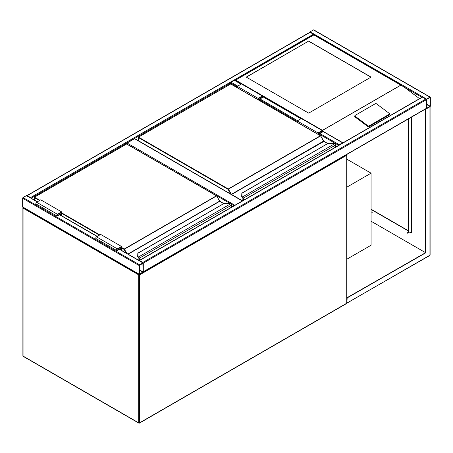 <?xml version="1.0" encoding="UTF-8"?>
<svg xmlns="http://www.w3.org/2000/svg" width="453" height="453" viewBox="0 0 453 453"><rect width="100%" height="100%" fill="white"/><g stroke="black" fill="none" stroke-linecap="round" stroke-linejoin="round"><path stroke-width="0.68" d="M346.902 159.224L371.069 173.176L346.902 187.129M371.069 173.176L371.069 245.237L346.902 259.184M230.322 203.607L126.653 143.941M126.653 143.754A0.589 0.34 -60 0 1 127.072 143.035L234.858 205.266M242.344 200.939L134.558 138.709L127.072 143.035M134.558 138.709A0.589 0.34 -60 0 1 134.852 138.68L242.519 200.838M310.118 32.31L27.225 195.634A0.589 0.34 -120 0 0 26.931 195.605L309.824 32.276A0.589 0.34 60 0 1 310.118 32.31L313.448 34.23A0.589 0.34 60 0 1 313.838 34.768M27.225 195.634L30.555 197.559A0.589 0.34 -120 0 1 30.934 198.057M309.739 32.327A0.589 0.34 -60 0 1 310.118 31.829L313.448 29.904A0.589 0.34 -60 0 1 313.742 29.875L430.225 97.129A0.589 0.34 120 0 0 429.937 97.157L426.607 99.077A0.589 0.34 120 0 0 426.188 99.802L426.188 108.448A0.589 0.34 120 0 0 426.607 108.686L429.937 106.766A0.589 0.34 120 0 0 430.35 106.047L430.35 97.401A0.589 0.34 120 0 0 430.225 97.129M426.607 99.383L426.494 108.397L430.09 106.195L430.044 97.446L426.607 99.383M143.176 272.043A0.589 0.34 -120 0 0 143.295 271.772L143.295 263.125A0.589 0.34 -120 0 0 142.882 262.406L139.552 260.486A0.589 0.34 -120 0 0 139.258 260.458L422.151 97.129A0.589 0.34 60 0 1 422.445 97.157L425.775 99.077A0.589 0.34 60 0 1 426.188 99.802L426.188 108.448A0.589 0.34 60 0 1 426.069 108.714L143.261 271.993M139.552 264.807A0.589 0.34 120 0 0 139.133 265.532L139.133 274.178A0.589 0.34 120 0 0 139.552 274.416L142.882 272.496A0.589 0.34 120 0 0 143.295 271.772L143.295 263.125A0.589 0.34 120 0 0 142.882 262.887L139.552 264.807L23.063 197.559L26.393 195.634A0.589 0.34 -60 0 1 26.687 195.605L37.384 201.778M23.063 207.163A0.589 0.34 -60 0 1 22.65 206.925L22.65 198.278A0.589 0.34 -60 0 1 23.063 197.559M143.035 263.278L139.394 265.379L139.439 274.127L143.035 271.925L142.882 263.187M230.662 83.896L230.662 82.99A0.589 0.34 -60 0 1 231.075 82.265L234.405 80.345A0.589 0.34 -60 0 1 234.699 80.317L241.234 84.088M342.949 142.859A0.589 0.34 120 0 0 342.57 142.791L322.83 131.398M338.861 145.215A0.589 0.34 120 0 1 339.24 144.717L342.57 142.791M308.663 41.076L246.256 77.106L308.663 113.131L371.064 77.106L308.663 41.076L246.364 77.163M389.546 113.89A0.883 0.578 -172 0 0 389.297 113.409L376.545 103.839A0.883 0.578 8 0 0 375.305 103.731L355.124 115.385A0.883 0.578 8 0 0 354.869 115.725L354.767 116.449A0.883 0.578 8 0 0 355.016 116.931L367.774 126.506A0.883 0.578 8 0 0 369.014 126.608L389.189 114.96A0.883 0.578 -172 0 0 389.444 114.615L389.546 113.89A0.883 0.578 -172 0 1 389.291 114.23L389.189 114.96M421.856 97.299L313.867 34.949L235.651 80.107L322.581 130.424M322.91 130.866L324.014 131.88M404.002 86.987L419.529 98.641M354.869 115.725A0.883 0.578 8 0 0 355.118 116.206L367.876 125.781A0.883 0.578 8 0 0 369.116 125.883L389.291 114.23M235.651 80.107L234.818 80.583M401.919 85.589L313.867 34.751L234.875 80.419M370.962 77.163L308.663 41.195M371.783 211.891L372.224 212.65M371.902 211.936L372.14 212.751L371.902 211.936M407.145 232.304L407.587 233.063M407.258 232.349L407.502 233.165L407.258 232.349M429.518 255.441A0.589 0.34 -120 0 0 429.937 255.203L429.937 106.766L425.565 109.048L425.565 252.683L346.902 297.814M425.775 109.167L425.775 252.802L371.069 221.217M425.775 252.802L346.902 298.057M347.145 298.199L346.902 302.859M426.228 108.669L425.565 109.048M371.069 209.207L408.51 230.826M410.797 232.146L411.42 232.508L411.177 231.647M411.42 117.174L411.42 232.746L410.588 232.264M408.51 231.064L371.069 209.45M411.211 232.383L411.16 231.874A0.589 0.34 0 0 0 411.177 231.783L411.177 117.316M371.788 212.168A0.883 0.51 -120 0 0 371.981 212.508M407.151 232.587A0.883 0.51 -120 0 0 407.343 232.921M408.719 118.731L408.719 232.146A1.472 0.849 -60 0 0 409.019 232.819A1.472 0.849 -60 0 0 409.755 232.746L411.007 232.027A0.589 0.34 0 0 0 411.16 231.874M408.51 118.856L408.51 232.027A1.472 0.849 120 0 0 408.816 232.7A1.472 0.849 120 0 0 408.923 232.746M335.497 147.157L335.497 145.181A1.178 0.679 -120 0 0 334.982 143.997L334.648 143.754A2.65 1.529 0 0 0 333.029 143.431L328.131 143.38L241.981 193.171L241.981 196.002A2.65 1.529 0 0 0 242.531 196.936L242.836 197.197L242.548 197.497L242.531 196.936L334.648 143.754L335.112 144.054A0.883 0.51 60 0 1 335.497 144.943L335.112 144.054M241.981 193.674L241.981 193.171L241.981 193.674M334.982 143.997L333.029 143.38L327.966 143.42L241.834 193.154L241.687 196.262L241.981 193.171M242.298 197.304L241.687 196.262A2.945 1.699 0 0 0 242.298 197.304L242.615 197.604M242.933 200.6L242.933 198.386L242.48 197.457M323.748 141.251A0.589 0.34 60 0 1 323.618 141.081L320.667 135.86L228.057 189.326L138.301 137.508L138.301 140.673M258.119 99.7L258.119 98.358L262.276 95.957A1.031 0.595 -60 0 1 262.791 95.906A1.031 0.595 -60 0 1 262.95 96.732A1.031 0.595 -60 0 1 262.276 97.638L259.575 99.201L259.575 100.543M258.119 98.358L237.315 86.347L241.477 83.947A1.031 0.595 -60 0 1 241.993 83.896L262.791 95.906M237.315 87.689L237.315 86.347M258.431 99.881L258.431 98.539L262.276 96.319A0.589 0.34 -60 0 1 262.276 97.276L259.263 99.02L258.431 98.539M259.263 99.02L259.263 100.362M318.334 134.467L318.334 133.125L319.167 133.607L319.167 134.949M318.334 133.125L322.185 130.906A0.589 0.34 -60 0 1 322.185 131.863L319.167 133.607M318.023 134.286L318.023 132.944L322.185 130.543A1.031 0.595 -60 0 1 322.7 130.492A1.031 0.595 -60 0 1 322.859 131.319A1.031 0.595 -60 0 1 322.185 132.225L319.478 133.788L319.478 135.13M297.225 122.276L297.225 120.934L318.023 132.944M297.225 120.934L301.381 118.533A1.031 0.595 -60 0 1 301.896 118.482L322.7 130.492M231.494 207.202L231.494 205.232A1.178 0.679 -120 0 0 230.979 204.043L230.645 203.799A2.65 1.529 0 0 0 229.025 203.476L224.127 203.425L137.972 253.216L137.972 256.047A2.65 1.529 0 0 0 138.527 256.981L138.828 257.247L138.539 257.542L138.527 256.981L230.645 203.799L231.104 204.099A0.883 0.51 60 0 1 231.494 204.988L231.104 204.099M137.972 253.72L137.972 253.216L137.972 253.72M230.979 204.043L229.025 203.425L223.963 203.465L137.825 253.199L137.678 256.313L137.972 253.216M138.295 257.349L137.678 256.313A2.945 1.699 0 0 0 138.295 257.349L138.612 257.649M138.929 260.407L138.929 258.431A0.883 0.51 -120 0 0 138.539 257.542L138.539 257.57A0.855 0.493 60 0 1 138.907 258.42L138.476 257.502M219.739 201.296A0.589 0.34 60 0 1 219.614 201.126L216.664 195.906L124.054 249.376L121.455 247.876M119.479 247.938L120.311 248.414L120.311 249.66M121.144 250.141L121.144 246.976L117.293 249.195A0.589 0.34 120 0 0 117.293 250.158L120.311 248.414M121.455 250.316L121.455 246.432L117.293 248.839A1.031 0.595 120 0 0 116.625 249.745A1.031 0.595 120 0 0 116.778 250.571A1.031 0.595 120 0 0 117.293 250.52L120 248.957L120 249.478M116.778 250.571L95.979 238.561A1.031 0.595 120 0 1 95.821 237.734A1.031 0.595 120 0 1 96.495 236.828L100.657 234.428L121.455 246.432M61.546 215.73L61.546 211.845L57.389 214.252A1.031 0.595 120 0 0 56.716 215.158A1.031 0.595 120 0 0 56.874 215.979A1.031 0.595 120 0 0 57.389 215.928L60.09 214.371L60.09 214.892M61.546 211.845L40.747 199.835L36.585 202.242A1.031 0.595 120 0 0 35.912 203.148A1.031 0.595 120 0 0 36.07 203.975L56.874 215.979M61.234 215.549L61.234 212.389L57.389 214.609A0.589 0.34 120 0 0 57.389 215.571L60.402 213.827L59.57 213.346M60.402 213.827L60.402 215.073M138.992 274.291A0.589 0.34 120 0 0 138.72 274.897L23.063 208.125L23.063 356.081L138.72 422.853L138.72 274.897A0.589 0.34 0 0 0 139.552 274.897L139.552 422.853L346.732 303.238L346.732 155.283L139.552 274.897A0.589 0.34 60 0 0 139.416 274.467M23.482 356.324A0.589 0.34 -60 0 1 23.188 356.352L138.839 423.125A0.589 0.589 0 0 0 139.428 423.125A0.589 0.34 60 0 0 139.552 422.853A0.589 0.34 0 0 1 138.72 422.853A0.589 0.34 120 0 0 139.133 423.096A0.589 0.34 60 0 0 139.428 423.125L346.607 303.51A0.589 0.589 0 0 0 346.902 303L346.902 155.045A0.589 0.34 0 0 0 346.732 154.801A0.589 0.34 -60 0 0 346.653 154.569A0.589 0.589 0 0 1 346.732 155.283A0.589 0.34 60 0 0 346.46 154.677M23.188 356.352A0.589 0.34 -60 0 1 23.063 356.081A0.589 0.34 0 0 1 22.893 355.843A0.589 0.589 0 0 0 23.188 356.352M346.902 303A0.589 0.34 0 0 1 346.732 303.238A0.589 0.34 60 0 1 346.607 303.51M22.893 355.843L22.893 207.882A0.589 0.589 0 0 1 23.143 207.406A0.589 0.34 60 0 0 23.063 207.644A0.589 0.34 0 0 0 23.063 208.125A0.589 0.34 -60 0 1 23.335 207.519M23.188 207.378A0.589 0.34 60 0 1 23.482 207.406M346.313 154.564A0.589 0.34 -60 0 1 346.607 154.535M234.025 205.741L231.189 204.105M313.448 34.23L30.555 197.559M237.315 86.829L230.662 82.99L31.144 198.176M429.937 97.157L313.448 29.904M426.607 99.077L310.118 31.829M430.09 106.195L426.449 104.094M429.937 106.466L426.449 104.456M143.295 263.125L426.188 99.802M142.882 262.406L425.775 99.077M139.552 260.486L422.445 97.157M143.295 271.772L426.188 108.448M22.65 198.278L139.133 265.532M26.393 195.634L37.208 201.879M59.468 214.728L97.118 236.466M119.377 249.314L142.882 262.887M22.65 206.925L139.133 274.178M139.394 270.181L142.882 272.196M139.394 269.824L143.035 271.925M300.968 118.777L262.927 96.812M241.058 84.19L234.405 80.345M339.24 144.717L319.897 133.544M297.638 120.696L259.988 98.958M237.734 86.11L231.075 82.265M338.651 145.334L319.478 134.269M297.225 121.415L259.575 99.683M322.57 130.288L400.78 85.13M400.905 85.136L322.57 130.362M367.876 125.781L367.774 126.506M355.118 116.206L355.016 116.931M369.116 125.883L369.014 126.608M430.078 106.653L430.107 254.965A0.589 0.34 0 0 1 429.937 255.203L347.145 303M411.007 117.412L411.007 232.027M323.618 141.081L231.409 194.314L228.267 188.969L320.413 135.764L230.662 83.947L138.51 137.151L228.267 188.969L228.057 189.326L230.798 194.071M327.7 143.578L323.561 141.115L320.56 135.753L230.809 83.935L138.363 137.134L138.301 137.508L138.363 137.134A0.294 0.294 0 0 0 138.216 137.389L138.216 140.623M323.912 141.393L231.557 194.473L242.553 200.821M242.836 197.197A1.178 0.679 60 0 1 243.352 198.386L243.352 200.362M335.582 147.106L335.582 145.062L242.933 198.386A0.883 0.51 -120 0 0 242.548 197.497L242.548 197.497A0.855 0.493 60 0 1 242.91 198.374L242.91 200.611M242.298 197.281A2.945 1.699 180 0 1 241.687 196.24L241.981 196.002M230.452 84.065L230.515 83.935A0.294 0.294 0 0 1 230.809 83.935L230.866 84.065M320.622 135.889L320.56 135.753A0.294 0.294 0 0 1 320.667 135.86L323.855 141.257L327.785 143.527M242.825 200.662L242.887 198.154M262.276 95.957L241.477 83.947M262.276 97.276L261.443 96.8M321.353 131.387L322.185 131.863M301.381 118.533L322.185 130.543M121.455 247.395L124.258 249.014L216.409 195.815L126.653 143.997L34.507 197.197L39.915 200.317M61.546 212.808L99.824 234.903M127.933 254.059L219.552 201.16L216.557 195.798L126.506 143.98L34.36 197.18L34.298 200M126.166 253.04L124.054 249.376L124.258 249.014L126.88 253.448M223.697 203.624L219.699 201.319L128.142 254.178M138.828 257.247A1.178 0.679 60 0 1 139.343 258.431L139.343 260.407M231.579 207.157L231.579 205.113L138.929 258.431M138.907 258.42L138.907 260.396M99.405 235.147L61.546 213.289M39.502 200.56L34.298 197.559L34.36 197.18A0.294 0.294 0 0 0 34.213 197.434L34.213 199.949M138.295 257.327A2.945 1.699 180 0 1 137.678 256.285L137.972 256.047M126.449 144.116L126.506 143.98A0.294 0.294 0 0 1 126.8 143.98L126.863 144.116M216.619 195.934L216.557 195.798A0.294 0.294 0 0 1 216.664 195.906L219.909 201.438M138.822 260.345L138.878 258.199M219.614 201.126L223.782 203.573M116.88 249.914L117.293 250.158M96.495 236.828L117.293 248.839M57.389 214.252L36.585 202.242M57.389 215.571L56.97 215.328M59.637 214.631L97.287 236.37M119.547 249.218L143.176 262.859M22.775 207.191L139.258 274.444M342.864 142.763L322.881 131.228M301.137 118.675L262.972 96.642M346.902 303.057L429.812 255.475A0.589 0.589 0 0 0 430.107 254.965"/></g></svg>
